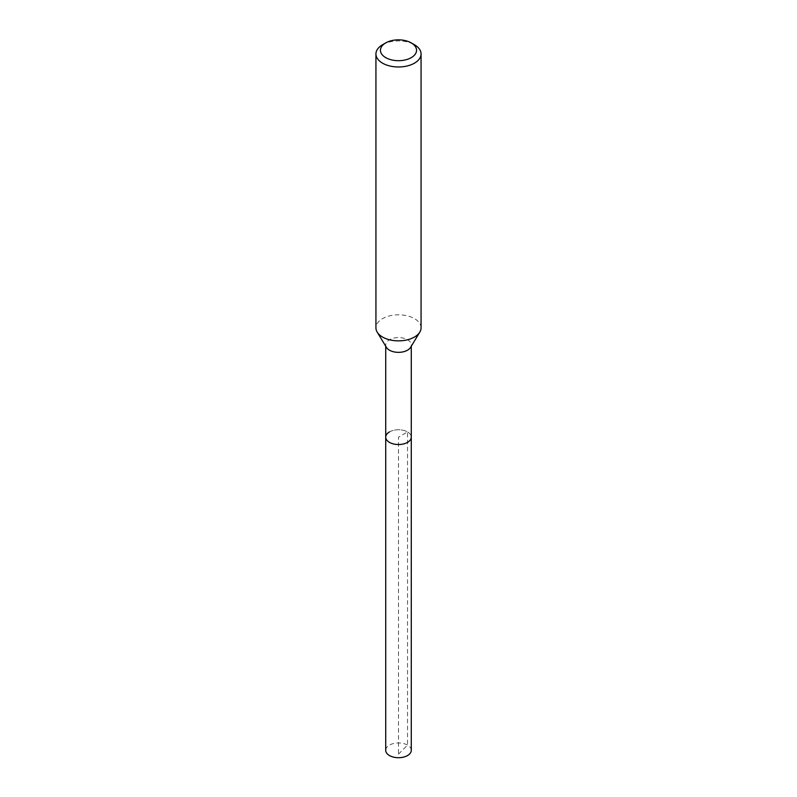 <?xml version="1.0" encoding="UTF-8"?>
<svg xmlns="http://www.w3.org/2000/svg" width="797" height="797" viewBox="0 0 797 797"><rect width="100%" height="100%" fill="white"/><g stroke="black" fill="none" stroke-linecap="round" stroke-linejoin="round"><path stroke-width="0.6" stroke-dasharray="3.98 2.99" d="M411.282 750.326A12.782 7.382 0 0 0 403.392 743.511A12.782 7.382 0 0 0 389.464 745.115A12.782 7.382 0 0 0 385.718 750.326M389.464 431.924A12.782 7.382 180 0 1 403.392 430.33A12.782 7.382 180 0 1 411.282 437.145A12.782 7.382 0 0 0 403.392 430.33A12.782 7.382 0 0 0 389.464 431.924A12.782 7.382 0 0 0 385.718 437.145M386.425 347.392A12.782 7.382 180 0 1 385.718 344.962A12.782 7.382 180 0 1 389.464 339.741A12.782 7.382 180 0 1 403.392 338.137A12.782 7.382 180 0 1 411.282 344.962A12.782 7.382 180 0 1 410.575 347.392M421.065 327.836A22.565 13.031 0 0 0 407.137 315.801A22.565 13.031 0 0 0 382.55 318.631A22.565 13.031 0 0 0 375.935 327.836M382.55 44.742A22.565 13.031 180 0 1 414.45 44.742M398.5 754.131L407.536 745.115L407.536 431.924L398.5 437.145L398.5 754.131M385.718 344.962L385.718 346.207M411.282 344.962L411.282 346.207"/><path stroke-width="1.2" d="M385.718 346.207L385.718 750.326A12.782 7.382 0 0 0 393.608 757.15A12.782 7.382 0 0 0 407.536 755.546A12.782 7.382 0 0 0 411.282 750.326L411.282 437.145A12.782 7.382 180 0 1 407.536 442.365A12.782 7.382 180 0 1 393.608 443.969A12.782 7.382 180 0 1 385.718 437.145A12.782 7.382 180 0 1 389.464 431.924M419.8 332.13L410.575 347.392A12.782 7.382 180 0 1 407.536 350.182A12.782 7.382 180 0 1 386.425 347.392L377.2 332.13A22.565 13.031 0 0 0 414.45 337.051A22.565 13.031 0 0 0 419.8 332.13A22.565 13.031 0 0 0 421.065 327.836L421.065 53.957A22.565 13.031 180 0 1 414.45 63.162A22.565 13.031 180 0 1 389.863 65.992A22.565 13.031 180 0 1 375.935 53.957A22.565 13.031 180 0 1 382.55 44.742L385.738 42.899A18.052 10.421 180 0 1 411.262 42.899A18.052 10.421 180 0 1 411.262 57.643A18.052 10.421 180 0 1 385.738 57.643A18.052 10.421 180 0 1 385.738 42.899L382.55 44.742M385.718 437.145A12.782 7.382 0 0 0 393.608 443.969A12.782 7.382 0 0 0 407.536 442.365A12.782 7.382 0 0 0 411.282 437.145L411.282 346.207M375.935 53.957L375.935 327.836A22.565 13.031 0 0 0 377.2 332.13M411.262 42.899L414.45 44.742A22.565 13.031 180 0 1 421.065 53.957"/></g></svg>
